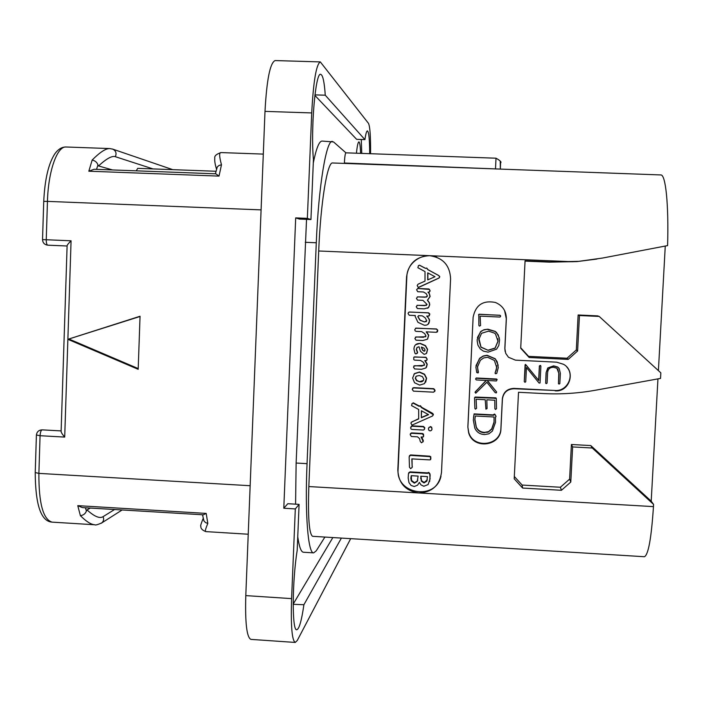 <?xml version="1.0" encoding="UTF-8"?>
<svg xmlns="http://www.w3.org/2000/svg" width="703" height="703" viewBox="0 0 703 703"><rect width="100%" height="100%" fill="white"/><g stroke="black" fill="none" stroke-linecap="round" stroke-linejoin="round"><path stroke-width="1.05" d="M311.719 112.928L264.996 111.382C266.727 79.711 270.093 62.769 275.11 60.563L320.313 61.908C316.28 64.149 313.415 81.153 311.719 112.928L307.352 218.369L310.937 219.538L299.504 219.081L295.691 217.895L283.792 508.234L287.799 503.708L299.091 504.376L295.313 508.919L291.596 598.622C290.734 625.978 291.956 640.582 295.26 642.437L297.272 640.477L350.692 538.656M264.996 111.382L245.795 595.608C245.048 622.884 246.753 637.48 250.909 639.387L295.26 642.437M370.569 153.72C370.709 136.549 370.006 126.426 368.469 123.341L320.313 61.908M299.091 504.376L297.184 550.423C292.096 581.706 291.947 631.443 296.763 629.739C299.197 629.08 301.578 620.74 303.907 604.729L341.394 538.085M293.177 604.308L303.907 604.729M293.221 604.026L332.862 537.558M369.699 153.685C369.611 139.396 368.847 131.795 367.414 130.89C366.597 130.951 365.762 133.86 364.91 139.625L356.632 139.335L314.874 95.406M361.764 153.403L361.28 139.493M312.659 132.419L313.02 119.211M360.586 153.359C360.34 146.022 359.787 142.191 358.917 141.857C358.038 142.068 357.203 145.846 356.43 153.21M324.891 537.066L316.236 550.836L313.67 552.883L303.441 552.242C301.121 552.066 299.223 546.916 297.747 536.793M295.585 504.165L296.13 463.04L306.534 219.362M313.292 162.938C316.262 148.351 319.197 141.057 322.097 141.075L333.538 141.936L345.955 152.841M314.944 94.879L325.261 95.204C324.355 81.9 322.835 74.949 320.691 74.333C315.542 71.785 310.577 128.728 313.433 159.537L310.937 219.538M364.91 139.625L325.261 95.204M307.352 218.369L295.691 217.895M295.313 508.919L283.792 508.234M313.67 552.883C308.116 553.744 304.821 514.71 307.053 463.655L316.288 242.763C318.521 186.242 326.403 139.554 332.414 141.435M500.237 161.189L500.334 169.089L344.373 163.026C344.707 156.751 345.217 153.351 345.902 152.832L496.01 158.201L495.501 168.922M657.946 378.873L651.206 501.16L653.579 504.411L653.456 506.617C651.373 538.138 648.359 554.843 644.431 556.723L312.598 536.31C309.118 534.025 307.861 517.434 308.828 486.555L318.705 250.989C320.638 202.165 327.449 161.391 332.668 162.982L660.802 174.942C665.636 174.326 668.817 204.142 667.595 245.602L602.515 258.054L576.891 261.595L549.307 262.14L525.053 261.103M397.819 470.026L406.571 276.771C408.496 263.484 416.158 256.463 429.568 255.681C442.872 257.588 449.876 265.259 450.588 278.704L441.484 472.504C439.533 485.597 431.914 492.416 418.619 492.944C405.464 490.87 398.531 483.233 397.819 470.026L398.1 469.411C395.815 494.446 435.913 500.808 441.001 476.133M653.579 504.411L592.269 448.004L572.62 446.932L570.792 482.038L561.433 490.29L522.619 488.058L514.209 478.813L518.515 392.283L543.516 393.566C560.932 394.445 578.279 393.32 595.555 390.209L660.539 378.407L660.846 372.854L599.202 316.438L579.448 315.533L577.602 350.999L568.191 359.409L529.166 357.502L520.712 348.249L525.062 260.848L550.203 261.911L578.191 261.367M596.97 259.047L576.891 261.595M665.266 246.05L658.403 370.613M599.202 316.438L597.603 315.875L578.13 314.988L576.319 349.945L577.602 350.999M520.73 347.774L528.577 356.359L567.04 358.231L576.319 349.945M513.937 388.39L514.025 388.75C507.267 389.075 503.392 392.546 502.399 399.163L500.949 428.751C500.914 446.405 473.207 449.806 468.629 432.767L467.855 426.976L468.69 432.275C473.251 449.252 500.87 445.869 500.905 428.268L502.355 398.777C503.348 392.177 507.206 388.715 513.937 388.39L554.948 390.481C567.057 391.65 575.028 375.771 566.732 366.931M514.025 388.75L554.948 390.481M505.132 351.482L504.833 348.363L505.712 353.319L508.471 357.256L515.44 360.147L556.627 362.168L563.586 364.321C576.205 371.272 569.509 392.283 555.159 390.842M504.886 348.591L506.353 318.819C506.283 310.998 502.636 305.541 495.422 302.466C483.049 300.049 475.615 304.988 473.119 317.273L467.855 426.976M528.577 356.359L529.166 357.502M567.04 358.231L568.191 359.409M579.448 315.533L578.13 314.988M651.206 501.16L590.775 445.561L571.407 444.507L569.606 479.112L570.792 482.038M514.324 476.493L522.127 485.061L560.388 487.249L569.606 479.112M592.269 448.004L590.775 445.561M572.62 446.932L571.407 444.507M560.388 487.249L561.433 490.29M522.127 485.061L522.619 488.058M436.818 257.245C423.478 251.516 407.011 262.281 406.835 276.771L398.1 469.411M418.654 287.43L439.059 278.028L439.788 276.754L438.857 275.594L427.925 269.636L426.818 268.098M425.517 268.326L419.586 265.233M427.556 308.257L428.593 307.527L429.735 304.803L429.375 302.694L427.556 300.251L430.122 296.49L429.401 293.687L428.145 292.184M429.305 292.158L430.166 290.831L428.883 288.959L417.573 288.502M426.686 297.044L417.318 296.894M426.466 305.366L417.002 305.348M428.022 324.303L429.568 320.858L429.428 319.549L426.976 316.078M429.225 315.928L429.788 313.942L428.602 312.809L409.084 312.053M427.609 339.048L428.725 335.182L426.528 331.851M437.407 331.948L437.758 330.164L436.501 328.951L415.543 328.222M425.71 336.728L415.455 337.097M417.195 353.398L417.635 352.502L416.457 349.198L417.16 347.361M426.642 353.222L427.591 349.365L425.447 345.595L420.174 343.345L415.666 344.698M426.484 367.265L427.239 364.198L425.192 360.657M426.774 360.358L427.02 359.04L425.842 357.449L414.498 356.887L413.795 357.344L413.759 359.567L414.568 360.129L420.491 360.419L423.329 362.256L424.55 364.488L422.046 366.07L414.7 365.709L413.469 367.098L414.594 368.934L421.589 369.286L425.913 367.968L427.099 364.409L424.761 360.63L426.774 360.358L427.178 359.154L425.992 357.256L414.041 357.054M424.41 365.323L413.891 365.947M425.675 382.186L426.598 378.214L424.542 374.224L419.55 372.001L414.629 373.513L413.891 374.339M434.788 391.439L435.016 390.244L433.786 388.68L413.645 387.652L412.582 388.214M433.18 415.183L433.373 414.287L432.45 413.259L421.58 407.257L420.385 405.719L419.287 406L413.267 402.819L411.817 403.874M418.663 418.672L411.185 422.336M431.967 429.471L431.677 427.213L430.447 426.545L428.628 427.951M424.524 429.041L424.797 427.74L423.478 426.466L412.028 425.851L410.921 426.87M423.101 441.836L423.311 440.57L421.703 437.055M423.575 436.422L423.514 434.19L422.608 433.505L411.536 432.907L410.447 433.637M412.16 467.504L412.037 458.901M430.869 458.954L430.737 456.748L429.788 456.185L410.561 454.938L409.418 455.772M429.647 481.564L430.131 475.456L429.972 473.892L428.777 472.381L427.547 472.873L410.016 471.88L408.715 472.794M418.259 287.457L438.944 278.028L439.674 276.745L438.742 275.585L427.784 269.618L426.572 268.071L425.473 268.361L419.41 265.198L418.417 265.655L417.872 267.72L425.016 271.569L425.007 281.121L418.057 284.197L417.204 285.532L418.259 287.457M427.714 279.908L427.723 272.843L434.981 276.701L427.714 279.908M427.855 279.838L427.872 272.922M417.362 308.538L424.181 308.854L428.452 307.598L429.595 304.874L429.234 302.756L427.406 300.304L429.981 296.534L429.261 293.731L427.951 292.176L428.839 292.211L430.025 290.866L429.515 289.443L417.793 288.494L416.589 289.741L417.74 291.719L423.434 291.973L426.211 293.617L427.45 296.121L425.043 297.211L417.626 296.877L416.431 298.344L417.573 300.111L422.96 300.357L427.064 304.461L424.63 305.629L417.459 305.295L416.238 306.675L417.362 308.538M424.313 325.243C427.573 325.392 429.278 323.96 429.428 320.963L428.786 318.38L426.686 316.06L428.47 316.139L429.718 314.628L428.461 312.897L409.41 312.009L408.505 312.475L408.065 313.564L409.234 315.252L415.315 315.533L415.148 316.438L417.942 322.317L424.313 325.243M424.401 321.939L419.981 320.225L417.81 316.658L418.707 315.691L422.336 315.858L425.157 317.818L426.765 320.744L424.401 321.939L420.139 320.12L417.977 316.71L418.408 315.796M426.387 321.535L424.559 321.833M416.009 340.182L422.916 340.507L427.459 339.189L428.584 335.322L426.185 331.834L436.475 332.326L437.635 330.287L436.378 329.074L416.044 328.108L414.761 329.619L415.086 330.779L415.956 331.35L421.677 331.623L424.709 333.626L425.992 335.99L423.417 337.291L416.123 336.939L414.867 338.512L416.009 340.182M415.912 353.969L417.468 352.678L416.281 349.373L417.037 347.484L419.006 346.755L420.429 351.263L424.155 354.374L426.378 353.53L427.45 349.532L425.297 345.762L420.007 343.503C416.167 343.328 414.146 345.182 413.935 349.057L414.972 353.319L415.912 353.969M424.173 351.289L422.424 350.041L421.343 347.089L424.014 348.152L425.095 349.953L424.173 351.289L422.582 349.866L421.51 347.054M424.92 350.867L424.322 351.113M419.629 385.121L424.515 383.627L426.457 378.451L424.392 374.453L419.392 372.221L414.454 373.741L412.617 378.021L414.55 382.748L419.629 385.121M419.788 381.834L416.563 380.657L415.271 378.276L416.387 376.14L419.269 375.516L422.389 376.606L423.777 379.066C423.531 381.114 422.204 382.037 419.788 381.834L416.738 380.411L415.438 378.038L415.842 376.641M423.426 380.446L419.946 381.588M413.487 391.14L433.628 392.177L434.902 390.789L433.654 388.944L413.461 387.915L412.204 389.383L413.487 391.14M411.958 425.148L432.521 416L433.241 414.612L421.422 407.573L420.218 406.026L419.12 406.308L413.092 403.118L412.116 403.566L411.571 405.605L418.672 409.48L418.663 418.935L411.756 421.914L410.904 423.224L411.958 425.148M421.352 417.749L421.369 410.763L428.575 414.647L421.352 417.749L421.528 410.851M428.303 414.498L421.51 417.415M430.122 430.921L431.44 430.394L432.037 428.997L431.545 427.573L430.306 426.906L429.006 427.433L428.399 428.804L428.848 430.262L430.122 430.921M411.888 429.428L423.452 430.051L424.304 429.524L424.647 428.101L423.32 426.818L411.853 426.203L410.64 427.705L410.956 428.9L411.888 429.428M421.563 442.793L423.153 441.422L421.071 437.02L423.303 436.95L423.663 435.588L422.45 433.883L411.36 433.276L410.165 434.595L411.352 436.493L417.564 436.835L419.594 438.672L420.289 441.546L421.563 442.793M410.631 468.673L412.178 467.381L411.835 458.892L429.559 459.885L430.508 459.683L430.596 457.17L429.656 456.607L410.376 455.368L409.155 456.757L409.462 467.223L410.631 468.673M414.26 486.52L417.573 485.167L419.357 482.407L420.992 484.903L423.839 486.256L428.118 484.569L429.999 479.024L429.832 474.358L428.637 472.847L427.406 473.347L409.831 472.346L408.478 473.646L408.179 477.996L408.97 482.601L411.044 485.43L414.26 486.52M427.547 472.873L427.406 473.347M424.023 482.935L421.343 481.151L420.754 476.239L427.486 476.625L426.8 481.186L424.023 482.935L424.173 482.451L421.501 480.667L420.912 476.247M414.348 483.163L411.352 480.94L410.824 478.216L411.255 475.694L418.136 476.089L417.222 481.458L414.348 483.163L414.524 482.68L411.536 480.448L411.281 475.694M427.319 479.85L424.173 482.451M417.837 480.044L417.389 480.966L414.524 482.68M504.833 348.363L506.292 318.687L504.587 310.55M473.119 317.273L467.926 426.501M480.562 325.586L480.149 316.139M500.545 315.735L499.965 315.252L478.805 314.338L478.884 325.427L479.393 326.122L480.562 325.551L480.123 316.139L499.974 317.062L500.615 316.359L499.991 315.339L479.358 314.232L478.532 314.865M499.367 338.046L496.661 332.651L495.228 331.385L487.864 329.189L484.015 329.725L480.896 331.385L477.416 337.572M496.687 365.709L496.292 369.936L495.061 372.915L495.378 373.724L496.749 373.442L498.269 367.599L497.197 361.781L495.272 358.952L487.038 355.454L483.146 356.184L479.314 358.846L475.878 367.001L476.731 372.572L478.11 372.95L477.513 366.193M498.181 365.217L495.255 358.758L487.047 355.261L483.154 355.999L479.833 358.152L476.01 365.648M496.67 392.072L487.355 380.499M497.179 379.761L496.573 379.014L476.212 377.986L475.659 378.785M486.133 380.437L475.105 392.089M476.546 408.452L476.133 399.251M476.546 407.872L476.089 399.251L485.219 399.726L485.922 409.146L487.065 408.557L486.828 399.805L494.771 400.218L494.868 408.61M496.3 398.425L495.826 397.845L475.149 397.054L474.56 397.749M495.527 418.039L495.466 417.072M496.01 416.167L494.578 414.067L493.673 414.498L493.726 415.262L474.059 414.225L473.321 420.06L474.824 428.127C476.66 432.16 479.894 434.313 484.516 434.568L488.857 433.83L492.372 431.115L495.518 422.318L495.448 417.072L496.028 416.501L495.097 414.55L493.682 414.832M493.691 414.928L474.094 413.9L473.506 417.74M558.99 368.258L557.672 367.01L553.639 365.859L547.751 367.968L546.055 372.81L545.686 383.258M557.813 369.075L558.788 373.425L558.454 383.759M525.106 364.787L524.262 381.588L524.939 382.283L525.739 381.808L526.45 367.528L539.078 383.047L540.036 382.986L540.888 366.131L540.264 365.411L539.377 365.955L538.647 380.341L525.466 364.391L524.262 381.588M488.084 352.15L496.599 349.154L498.822 345.481L499.587 339.892L498.207 334.848L495.246 331.517L487.17 329.32L483.436 330.05L480.43 331.904L477.205 339.452L477.188 340.99L477.917 345.111L480.246 348.934L483.321 351.096L488.084 352.15M488.154 350.331L480.984 347.22L478.761 339.646L481.555 333.275L488.603 331.139L494.49 333.125L495.51 334.03L498.014 341.271L495.097 348.213L488.154 350.331L481.001 347.054L478.892 338.363M497.882 338.767L497.996 341.113L495.079 348.038L488.154 350.156M478.453 372.344L477.434 367.071L480.395 360.226L483.717 357.915L487.662 357.282L494.376 360.437L496.731 367.52L495.079 373.144M475.746 393.188L486.871 382.265L495.237 392.678L496.371 392.907L496.494 391.861L487.144 380.49L496.423 380.964L497.056 379.471L476.186 378.232L475.623 379.084L476.283 379.945L486.344 380.455L475.509 391.562L475.052 392.309L475.746 393.188M475.782 397.239L474.525 397.977L474.885 408.478L475.456 409.172L476.52 408.188M494.903 398.232L475.755 397.529M494.859 408.434L495.448 409.462L496.503 408.751L496.318 398.715L495.843 398.135L494.921 398.522M494.771 400.218L494.868 408.751M487.065 408.557L486.81 399.805M484.508 432.758C480.615 432.53 477.864 430.754 476.274 427.442L474.824 419.779L475.342 416L494.042 416.984L494.051 422.415L491.713 429.252L488.04 432.24L484.516 432.389C480.667 432.169 477.926 430.403 476.3 427.09L474.877 419.137M494.051 417.09L494.033 422.064L491.705 428.883L488.559 431.633L484.516 432.389M546.196 373.047L545.677 383.17L546.284 383.636L547.066 383.135L547.567 373.372C547.778 369.207 549.79 367.186 553.604 367.309L556.917 368.267L558.955 373.653L558.446 383.636L559.07 384.084L559.834 383.636L560.361 373.337L559.157 368.477L557.839 367.23L553.797 366.07L547.901 368.187L546.055 372.81M538.647 380.341L526.029 364.927L525.194 364.998M540.607 365.516L539.5 366.166L538.77 380.587M101.065 523.366L101.777 522.9C103.693 521.178 104.123 519.095 103.077 516.661C99.756 518.814 94.413 516.582 87.04 509.939L86.407 511.028C85.432 513.708 83.429 515.246 80.388 515.659C86.276 521.556 91.1 524.596 94.861 524.772L52.101 522.136C43.155 519.57 38.753 503.322 38.885 473.383L40.071 435.711C40.326 432.178 41.02 430.227 42.171 429.858C38.806 430.025 36.881 431.73 36.407 434.999L40.071 435.711L64.702 437.081C62.224 434.217 61.038 432.283 61.117 431.299L67.11 245.813C67.084 245.092 68.402 243.423 71.073 240.795L67.875 339.312L138.183 369.303L140.046 316.253L67.875 339.312L140.038 316.482M138.21 368.574L69.166 339.118M112.498 169.941L98.534 165.943L97.954 165.012C97.146 162.428 95.221 160.759 92.181 160.012C99.993 152.173 105.881 148.359 109.826 148.57L109.896 148.579M216.489 169.072C215.056 164.361 214.485 160.715 214.784 158.149C214.301 155.952 216.383 154.089 221.041 152.577C219.081 152.437 219.222 156.497 221.48 164.774L219.011 176.102L88.824 171.207L92.181 160.012M215.382 173.799L217.315 166.892L219.064 165.433L221.48 164.774M215.821 173.817L94.114 169.256L215.821 173.817L219.011 176.102M94.114 169.256L88.824 171.207M98.534 165.943C106.478 158.632 112.076 155.548 115.318 156.69L153.043 168.922M136.224 170.829L137.744 168.351L215.944 171.268M43.735 201.401C44.807 179.212 48.56 163.272 55.001 153.588C58.34 149.08 62.057 146.883 66.135 146.997C57.224 145.925 48.226 171.049 47.453 201.383L43.735 201.401L42.532 239.626L46.249 239.741L47.453 201.383L261.094 209.881M202.534 514.86L203.958 520.993L205.557 522.601L207.824 523.445C205.504 528.884 204.837 531.609 205.821 531.609L248.229 534.227M90.283 508.067L87.04 509.939M202.772 514.781L82.304 507.584L77.769 505.65L206.19 513.41L207.824 523.445M203.176 514.895L206.19 513.41M291.596 598.622L245.795 595.608M307.053 463.655L296.13 463.04M653.456 506.617L308.828 486.555M318.705 250.989L572.646 261.744M550.203 261.911L549.307 262.14M412.345 466.484L412.16 466.933M410.016 471.88L409.831 472.346M428.777 472.381L428.637 472.847M429.972 473.892L429.832 474.358M430.139 478.541L429.999 479.024M421.501 480.667L421.343 481.151M420.877 477.926L420.719 478.4M426.941 480.703L426.8 481.186M411.536 480.448L411.352 480.94M411.018 477.662L410.833 478.145M417.389 480.966L417.222 481.458M500.949 428.751L500.905 428.268M64.702 437.081L67.875 339.312M52.101 522.136C41.011 521.433 35.387 504.903 35.229 472.557L38.885 473.383L250.154 485.72M42.532 239.635C42.76 242.869 44.517 244.714 47.795 245.18C46.767 244.802 46.249 242.992 46.249 239.741L71.073 240.795M96.531 169.344L97.954 165.012M112.427 149.01L112.919 149.185C115.969 150.925 116.777 153.43 115.318 156.69M80.388 515.659L77.769 505.65M122.102 509.991L101.777 522.9C97.603 524.719 95.3 525.343 94.861 524.772M114.545 509.534L103.077 516.661M86.407 511.028L85.423 507.768M500.334 169.089L500.562 162.938C501.81 162.2 500.29 160.618 496.01 158.201M316.288 242.763L305.26 242.298M429.99 475.931L430.131 475.456M420.71 478.743L420.877 478.26M410.824 478.216L411.009 477.741M468.629 432.767L468.69 432.275M61.135 430.913L42.171 429.858M47.795 245.18L67.11 245.997M66.135 146.997L109.826 148.57L112.911 149.185L172.762 169.66M221.041 152.577L263.3 154.098M203.176 518.419C201.023 523.814 200.241 526.398 200.838 526.178C200.996 526.433 199.801 529.262 205.821 531.609M35.229 472.557L36.407 435.06"/></g></svg>
